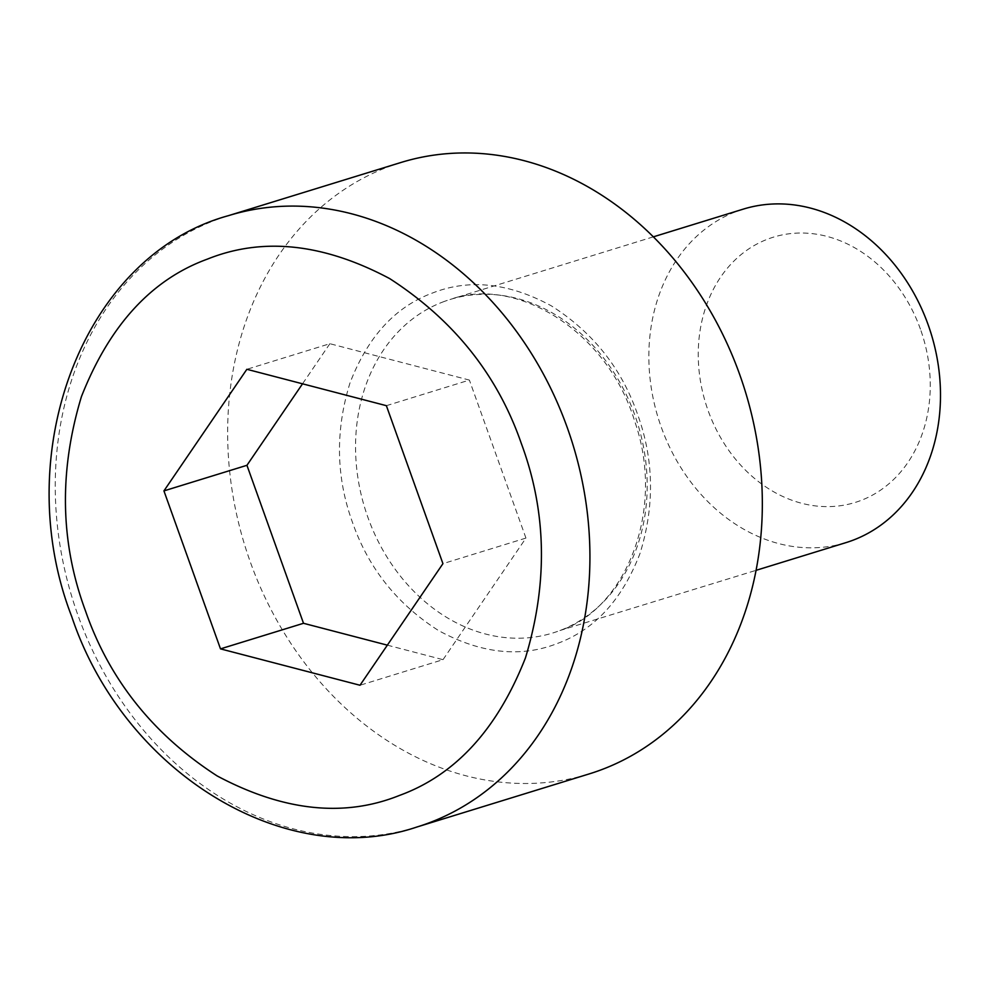 <?xml version="1.0" encoding="UTF-8"?>
<svg xmlns="http://www.w3.org/2000/svg" width="990" height="990" viewBox="0 0 990 990"><rect width="100%" height="100%" fill="white"/><g stroke="black" fill="none" stroke-linecap="round" stroke-linejoin="round"><path stroke-width="0.74" stroke-dasharray="4.95 3.71" d="M557.692 643.364C594.767 629.603 622.203 599.655 639.998 553.497C654.823 505.643 653.945 459.038 637.35 413.696C621.411 368.144 592.738 332.195 551.319 305.836C508.786 282.806 469.111 278.561 432.284 293.102C395.22 306.851 367.785 336.798 349.99 382.957C335.164 430.823 336.043 477.415 352.626 522.769C368.565 568.322 397.25 604.271 438.669 630.63C481.202 653.66 520.876 657.904 557.692 643.364M400.777 162.546A319.869 261.83 -107.1 0 0 250.309 561.974A319.869 261.83 -107.1 0 0 589.211 773.908M743.28 209.125A174.475 142.82 -107.1 0 0 661.209 426.999A174.475 142.82 -107.1 0 0 846.066 542.594M920.428 329.15A138.798 113.615 -107.1 0 0 767.485 239.209A138.798 113.615 -107.1 0 0 708.085 410.504A138.798 113.615 -107.1 0 0 861.015 500.433A138.798 113.615 -107.1 0 0 920.428 329.15M386.372 405.677L469.384 380.086L329.88 343.703L246.869 369.295M329.88 343.703L302.532 383.811M387.35 645.158L443.013 659.674L360.001 685.253M443.013 659.674L525.95 538.077L442.938 563.657M525.95 538.077L469.384 380.086M416.703 827.083A319.869 261.83 72.9 0 1 77.913 615.112A319.869 261.83 72.9 0 1 228.368 215.684M442.592 302.086A174.475 142.82 72.9 0 1 449.98 299.524A174.475 142.82 72.9 0 1 634.837 415.132A174.475 142.82 72.9 0 1 560.167 630.444A174.475 142.82 72.9 0 1 552.767 632.994A174.475 142.82 72.9 0 1 367.909 517.399A174.475 142.82 72.9 0 1 442.592 302.086M653.313 236.858L449.98 299.524C514.416 275.703 606.932 329.299 634.85 421.703C666.221 511.669 624.48 609.778 559.919 630.531L756.1 570.327"/><path stroke-width="1.49" d="M228.368 215.684C82.9 255.457 8.576 453.804 71.75 616.646C123.552 771.73 284.774 871.745 416.802 827.046L589.211 773.908A319.869 261.83 -107.1 0 0 739.679 374.492A319.869 261.83 -107.1 0 0 400.777 162.546L228.368 215.684A319.869 261.83 72.9 0 1 567.27 427.631A319.869 261.83 72.9 0 1 416.703 827.083M756.1 570.327L846.066 542.594A174.475 142.82 -107.1 0 0 928.137 324.732A174.475 142.82 -107.1 0 0 743.28 209.125L653.313 236.858M163.932 490.892L246.869 369.295L386.372 405.677L442.938 563.657L360.001 685.253L220.498 648.871L163.932 490.892L246.943 465.3L303.509 623.292L220.498 648.871M302.532 383.811L246.943 465.3M303.509 623.292L387.35 645.158M521.421 443.755C546.678 511.917 548.027 583.271 525.467 657.843C497.425 729.172 455.412 775.046 399.453 795.44C344.149 817.666 283.387 811.169 217.181 775.95C153.116 734.568 109.209 679.511 85.449 610.793C60.192 542.631 58.843 471.277 81.403 396.705C109.445 325.376 151.458 279.502 207.417 259.108C262.721 236.882 323.482 243.379 389.676 278.598C453.754 319.98 497.673 375.037 521.421 443.755"/></g></svg>
